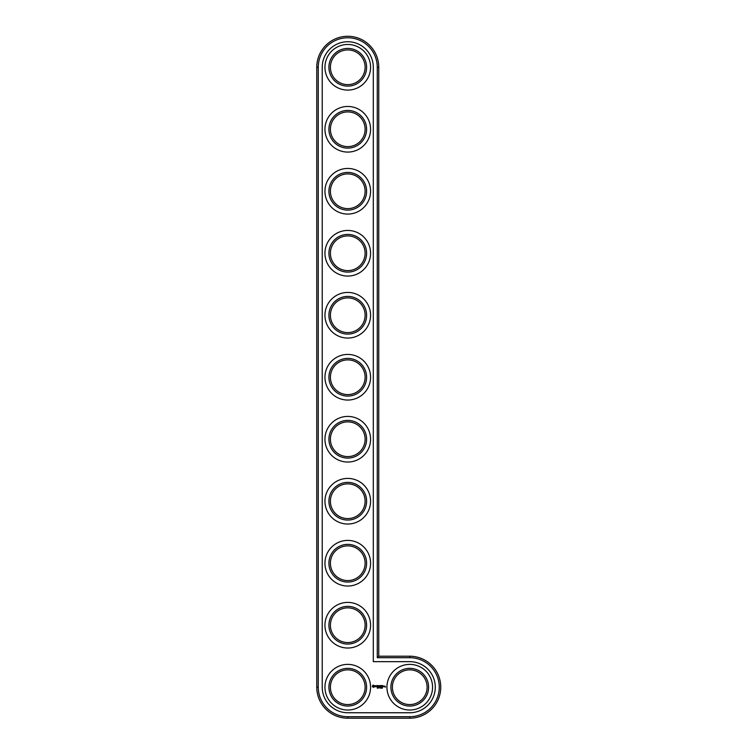 <?xml version="1.0" encoding="UTF-8"?>
<svg xmlns="http://www.w3.org/2000/svg" width="756" height="756" viewBox="0 0 756 756"><rect width="100%" height="100%" fill="white"/><g stroke="black" fill="none" stroke-linecap="round" stroke-linejoin="round"><path stroke-width="1.13" d="M378.756 656.208L378.756 67.275A30.996 30.996 0 0 0 347.76 36.279A30.996 30.996 0 0 0 316.764 67.275L316.764 687.204A30.996 30.996 0 0 0 347.76 718.2L409.752 718.2A30.996 30.996 0 0 0 440.748 687.204A30.996 30.996 0 0 0 409.752 656.208L378.756 656.208L377.272 657.692L377.272 67.275A29.512 29.512 0 0 0 347.76 37.772A29.512 29.512 0 0 0 318.257 67.275L318.257 687.204A29.512 29.512 0 0 0 347.76 716.716L409.752 716.716A29.512 29.512 0 0 0 439.264 687.204A29.512 29.512 0 0 0 409.752 657.692L377.272 657.692M365.12 687.204A17.36 17.36 0 0 1 339.085 702.239A17.36 17.36 0 0 1 339.085 672.169A17.36 17.36 0 0 1 365.12 687.204M366.603 687.204A18.843 18.843 0 0 1 338.338 703.524A18.843 18.843 0 0 1 338.338 670.884A18.843 18.843 0 0 1 366.603 687.204M373.303 67.275A25.543 25.543 0 0 0 347.76 41.741A25.543 25.543 0 0 0 322.226 67.275L322.226 687.204A25.543 25.543 0 0 0 347.76 712.747L409.752 712.747A25.543 25.543 0 0 0 435.295 687.204A25.543 25.543 0 0 0 409.752 661.661L373.303 661.661L373.303 67.275M370.572 687.204A22.812 22.812 0 0 1 336.354 706.964A22.812 22.812 0 0 1 336.354 667.444A22.812 22.812 0 0 1 370.572 687.204M373.01 685.068L372.292 686.656L373.88 687.374L374.598 685.787L373.01 685.068M375.25 685.73L376.11 686.429L375.326 686.741L376.261 686.722L375.401 686.013L376.195 685.701L375.25 685.73M376.46 685.692L376.913 686.902L377.442 685.616L376.46 685.692M377.698 687.573L377.225 688.196L377.698 687.573M378.605 687.601L378.255 688.196L378.444 687.573M377.716 685.541L377.641 686.826L378.472 686.902L377.792 686.75L378.397 686.221L377.792 685.692L378.548 685.616L377.716 685.541M379.909 685.579L379.436 686.372L378.822 685.616L378.898 686.902L378.973 685.89L379.436 686.599L379.899 685.89L380.051 686.826L379.909 685.579M379.918 688.158L379.805 687.648M380.788 688.121L380.599 687.573L380.788 688.121M381.326 688.13L381.156 687.554L381.326 688.13M381.185 685.541L380.362 685.616L380.438 686.902L381.118 686.221L380.514 685.692L381.185 685.541M381.875 688.13L381.714 687.554L381.875 688.13M381.582 685.541L381.582 686.902L381.582 685.541M382.262 688.215L382.413 687.601L382.101 688.158M382.81 685.541L381.978 685.616L382.054 686.902L382.886 686.826L382.13 686.75L382.734 686.221L382.13 685.692L382.81 685.541M384.171 686.826L383.651 686.146L384.171 686.826M384.388 686.146L384.388 686.902L384.899 686.306L384.388 686.146M385.05 686.146L385.494 687.11L385.05 686.146M370.572 625.212A22.812 22.812 0 0 1 336.354 644.972A22.812 22.812 0 0 1 336.354 605.452A22.812 22.812 0 0 1 370.572 625.212M366.603 625.212A18.843 18.843 0 0 1 338.338 641.532A18.843 18.843 0 0 1 338.338 608.892A18.843 18.843 0 0 1 366.603 625.212M365.12 625.212A17.36 17.36 0 0 1 339.085 640.247A17.36 17.36 0 0 1 339.085 610.177A17.36 17.36 0 0 1 365.12 625.212M370.572 563.22A22.812 22.812 0 0 1 336.354 582.98A22.812 22.812 0 0 1 336.354 543.46A22.812 22.812 0 0 1 370.572 563.22M366.603 563.22A18.843 18.843 0 0 1 338.338 579.54A18.843 18.843 0 0 1 338.338 546.9A18.843 18.843 0 0 1 366.603 563.22M365.12 563.22A17.36 17.36 0 0 1 339.085 578.255A17.36 17.36 0 0 1 339.085 548.185A17.36 17.36 0 0 1 365.12 563.22M370.572 501.228A22.812 22.812 0 0 1 336.354 520.978A22.812 22.812 0 0 1 336.354 481.468A22.812 22.812 0 0 1 370.572 501.228M366.603 501.228A18.843 18.843 0 0 1 338.338 517.548A18.843 18.843 0 0 1 338.338 484.908A18.843 18.843 0 0 1 366.603 501.228M365.12 501.228A17.36 17.36 0 0 1 339.085 516.263A17.36 17.36 0 0 1 339.085 486.193A17.36 17.36 0 0 1 365.12 501.228M370.572 439.236A22.812 22.812 0 0 1 336.354 458.986A22.812 22.812 0 0 1 336.354 419.476A22.812 22.812 0 0 1 370.572 439.236M366.603 439.236A18.843 18.843 0 0 1 338.338 455.556A18.843 18.843 0 0 1 338.338 422.916A18.843 18.843 0 0 1 366.603 439.236M365.12 439.236A17.36 17.36 0 0 1 339.085 454.271A17.36 17.36 0 0 1 339.085 424.201A17.36 17.36 0 0 1 365.12 439.236M432.564 687.204A22.812 22.812 0 0 1 398.346 706.964A22.812 22.812 0 0 1 398.346 667.444A22.812 22.812 0 0 1 432.564 687.204M428.605 687.204A18.843 18.843 0 0 1 400.33 703.524A18.843 18.843 0 0 1 400.33 670.884A18.843 18.843 0 0 1 428.605 687.204M427.112 687.204A17.36 17.36 0 0 1 401.077 702.239A17.36 17.36 0 0 1 401.077 672.169A17.36 17.36 0 0 1 427.112 687.204M370.572 377.244A22.812 22.812 0 0 1 336.354 396.995A22.812 22.812 0 0 1 336.354 357.484A22.812 22.812 0 0 1 370.572 377.244M366.603 377.244A18.843 18.843 0 0 1 338.338 393.564A18.843 18.843 0 0 1 338.338 360.924A18.843 18.843 0 0 1 366.603 377.244M365.12 377.244A17.36 17.36 0 0 1 339.085 392.269A17.36 17.36 0 0 1 339.085 362.209A17.36 17.36 0 0 1 365.12 377.244M370.572 315.252A22.812 22.812 0 0 1 336.354 335.002A22.812 22.812 0 0 1 336.354 295.492A22.812 22.812 0 0 1 370.572 315.252M366.603 315.252A18.843 18.843 0 0 1 338.338 331.572A18.843 18.843 0 0 1 338.338 298.932A18.843 18.843 0 0 1 366.603 315.252M365.12 315.252A17.36 17.36 0 0 1 339.085 330.277A17.36 17.36 0 0 1 339.085 300.217A17.36 17.36 0 0 1 365.12 315.252M370.572 253.26A22.812 22.812 0 0 1 336.354 273.01A22.812 22.812 0 0 1 336.354 233.5A22.812 22.812 0 0 1 370.572 253.26M366.603 253.26A18.843 18.843 0 0 1 338.338 269.58A18.843 18.843 0 0 1 338.338 236.94A18.843 18.843 0 0 1 366.603 253.26M365.12 253.26A17.36 17.36 0 0 1 339.085 268.285A17.36 17.36 0 0 1 339.085 238.225A17.36 17.36 0 0 1 365.12 253.26M370.572 191.268A22.812 22.812 0 0 1 336.354 211.018A22.812 22.812 0 0 1 336.354 171.508A22.812 22.812 0 0 1 370.572 191.268M366.603 191.268A18.843 18.843 0 0 1 338.338 207.588A18.843 18.843 0 0 1 338.338 174.948A18.843 18.843 0 0 1 366.603 191.268M365.12 191.268A17.36 17.36 0 0 1 339.085 206.293A17.36 17.36 0 0 1 339.085 176.233A17.36 17.36 0 0 1 365.12 191.268M370.572 129.276A22.812 22.812 0 0 1 336.354 149.026A22.812 22.812 0 0 1 336.354 109.516A22.812 22.812 0 0 1 370.572 129.276M366.603 129.276A18.843 18.843 0 0 1 338.338 145.596A18.843 18.843 0 0 1 338.338 112.946A18.843 18.843 0 0 1 366.603 129.276M365.12 129.276A17.36 17.36 0 0 1 339.085 144.301A17.36 17.36 0 0 1 339.085 114.241A17.36 17.36 0 0 1 365.12 129.276M370.572 67.275A22.812 22.812 0 0 1 336.354 87.034A22.812 22.812 0 0 1 336.354 47.524A22.812 22.812 0 0 1 370.572 67.275M366.603 67.275A18.843 18.843 0 0 1 338.338 83.604A18.843 18.843 0 0 1 338.338 50.954A18.843 18.843 0 0 1 366.603 67.275M365.12 67.275A17.36 17.36 0 0 1 339.085 82.309A17.36 17.36 0 0 1 339.085 52.249A17.36 17.36 0 0 1 365.12 67.275M380.996 688.13L380.996 687.629M381.553 688.13L381.553 687.629M373.445 685.616L374.05 686.221L373.445 686.826L372.84 686.221L373.445 685.616M378.756 67.275L377.272 67.275M409.752 656.208L409.752 657.692M316.764 67.275L318.257 67.275M409.752 718.2L409.752 716.716M316.764 687.204L318.257 687.204M347.76 718.2L347.76 716.716"/></g></svg>
